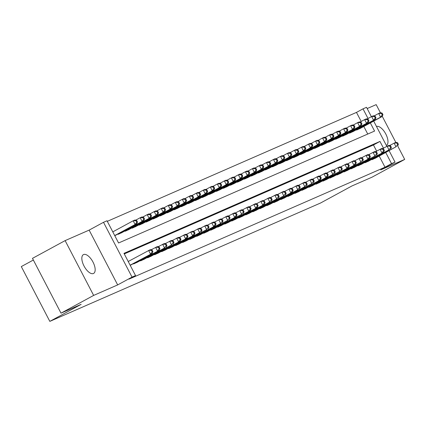 <?xml version="1.0" encoding="UTF-8"?>
<svg xmlns="http://www.w3.org/2000/svg" width="426" height="426" viewBox="0 0 426 426"><rect width="100%" height="100%" fill="white"/><g stroke="black" fill="none" stroke-linecap="round" stroke-linejoin="round"><path stroke-width="0.64" d="M83.565 254.551A10.693 4.883 61.5 0 0 83.395 254.636A10.693 4.883 61.5 0 0 84.108 266.175A10.693 4.883 61.5 0 0 93.438 273.508A10.693 4.883 61.5 0 0 93.608 273.423A10.693 4.883 61.5 0 0 92.895 261.878A10.693 4.883 61.5 0 0 83.565 254.551M361.2 121.463L356.477 112.4L363.011 108.848L366.514 107.315L371.387 116.671M380.386 112.709L376.174 104.62L367.164 108.561M33.345 260.03L21.3 266.58L49.826 321.38L320.554 203.016L351.892 185.981L372.058 177.168L404.7 159.42L397.735 146.038M49.826 321.38L81.164 304.345L61.003 313.158L32.477 258.358L65.119 240.615L93.645 295.415L117.667 284.914L132.033 277.102L103.507 222.303L107.011 220.769L118.577 242.985L374.571 131.064L370.338 122.928M117.667 284.914L89.141 230.115L65.119 240.615M89.141 230.115L103.507 222.303M356.477 112.4L107.304 221.339M395.802 142.332L382.314 116.415M61.003 313.158L93.645 295.415M371.877 159.345L372.052 159.681L376.206 157.737M364.864 162.412L365.039 162.748L369.193 160.804M357.851 165.48L358.026 165.81L362.18 163.872M350.838 168.542L351.013 168.877L355.167 166.939M343.825 171.609L344 171.944L348.154 170.006M336.812 174.676L336.982 175.011L341.141 173.068M329.799 177.743L329.969 178.079L334.128 176.135M322.786 180.81L322.956 181.146L327.115 179.202M315.767 183.878L315.943 184.213L320.096 182.269M308.754 186.945L308.93 187.275L313.083 185.337M301.741 190.007L301.917 190.342L306.07 188.404M294.728 193.074L294.904 193.409L299.057 191.466M287.715 196.141L287.891 196.477L292.044 194.533M280.702 199.208L280.878 199.544L285.031 197.6M273.689 202.275L273.859 202.611L278.018 200.667M266.676 205.343L266.846 205.673L271.005 203.734M259.663 208.405L259.833 208.74L263.992 206.802M252.645 211.472L252.82 211.807L256.974 209.869M245.632 214.539L245.807 214.874L249.961 212.931M238.619 217.606L238.794 217.942L242.948 215.998M231.606 220.673L231.781 221.009L235.935 219.065M224.593 223.741L224.768 224.076L228.922 222.132M217.579 226.808L217.755 227.138L221.909 225.2M210.566 229.87L210.742 230.205L214.896 228.267M203.553 232.937L203.724 233.272L207.883 231.329M196.54 236.004L196.711 236.339L200.87 234.396M189.527 239.071L189.698 239.407L193.857 237.463M182.509 242.138L182.685 242.474L186.838 240.53M175.496 245.206L175.672 245.536L179.825 243.597M168.483 248.267L168.659 248.603L172.812 246.665M161.47 251.335L161.646 251.67L165.799 249.727M154.457 254.402L154.633 254.737L158.786 252.794M147.444 257.469L147.62 257.805L151.773 255.861M140.431 260.536L140.601 260.872L144.76 258.928M133.418 263.603L133.588 263.934L137.747 261.995M367.75 134.046L363.809 126.474M114.823 235.775L115.313 235.44M117.997 233.98L118.172 234.316L122.326 232.372M125.01 230.913L125.185 231.249L129.339 229.305M132.023 227.846L132.198 228.182L136.352 226.238M139.036 224.779L139.211 225.114L143.365 223.176M146.049 221.717L146.225 222.047L150.378 220.109M153.062 218.65L153.238 218.985L157.391 217.042M160.08 215.583L160.251 215.918L164.409 213.974M167.093 212.515L167.264 212.851L171.422 210.907M174.106 209.448L174.277 209.784L178.435 207.84M181.119 206.381L181.295 206.716L185.448 204.778M188.132 203.314L188.308 203.649L192.461 201.711M195.145 200.252L195.321 200.582L199.475 198.644M202.158 197.185L202.334 197.52L206.488 195.577M209.171 194.118L209.347 194.453L213.501 192.509M216.184 191.05L216.36 191.386L220.514 189.442M223.197 187.983L223.373 188.319L227.527 186.375M230.216 184.916L230.386 185.251L234.545 183.313M237.229 181.854L237.399 182.184L241.558 180.246M244.242 178.787L244.412 179.122L248.571 177.179M251.255 175.72L251.431 176.055L255.584 174.112M258.268 172.652L258.444 172.988L262.597 171.044M265.281 169.585L265.457 169.921L269.61 167.977M272.294 166.518L272.47 166.854L276.623 164.915M279.307 163.456L279.483 163.786L283.636 161.848M286.32 160.389L286.496 160.719L290.649 158.781M293.338 157.322L293.509 157.657L297.667 155.714M300.351 154.255L300.522 154.59L304.681 152.646M307.364 151.187L307.535 151.523L311.694 149.579M314.377 148.12L314.553 148.456L318.707 146.512M321.39 145.053L321.566 145.388L325.72 143.45M328.403 141.991L328.579 142.321L332.733 140.383M335.416 138.924L335.592 139.259L339.746 137.316M342.429 135.857L342.605 136.192L346.759 134.249M349.442 132.79L349.618 133.125L353.772 131.181M356.461 129.722L356.631 130.058L360.79 128.114M383.448 148.12L379.971 141.432L123.977 253.353L135.537 275.569L129.009 279.121L385.008 167.2L379.225 156.097M376.621 151.086L373.442 144.984L124.27 253.923M130.244 265.398L130.734 265.063M389.114 150.724L395.04 162.114L380.679 169.921L404.7 159.42M395.04 162.114L391.537 163.648L385.759 152.545M385.008 167.2L391.537 163.648M135.537 275.569L132.033 277.102M373.693 121.101L386.808 146.294M368.032 118.497L363.011 108.848M373.442 144.984L379.971 141.432M386.361 145.436A10.693 4.883 61.5 0 0 386.425 145.399A10.693 4.883 61.5 0 0 385.77 133.972A10.693 4.883 61.5 0 0 376.493 126.485M130.138 265.196L152.279 253.348L130.212 265.345M128.21 261.495L150.351 249.647L152.098 250.062L151.4 250.371L152.173 251.851L152.87 251.548L152.098 250.062M152.173 251.851L150.527 254.114L148.599 250.413L151.4 250.371M152.279 253.348L152.87 251.548M114.796 235.722L136.858 223.725L135.106 224.491L133.178 220.79L112.789 231.872M135.979 220.748L133.178 220.79L134.93 220.024L136.682 220.444L135.979 220.748L136.751 222.228L137.449 221.925L136.682 220.444M136.751 222.228L135.106 224.491L114.716 235.573M137.449 221.925L136.858 223.725M134.818 263.401L159.292 250.28L136.57 262.634M151.065 249.817L157.364 246.579L159.116 247L158.413 247.304L159.186 248.784L159.883 248.48L159.116 247M159.186 248.784L157.54 251.047L155.612 247.346L158.413 247.304M159.292 250.28L159.883 248.48M141.831 260.334L164.553 247.985L143.583 259.567M158.078 246.75L164.377 243.512L166.129 243.933L165.426 244.236L166.199 245.717L166.896 245.413L166.129 243.933M166.199 245.717L164.553 247.985L162.625 244.279L165.426 244.236M166.305 247.218L166.896 245.413M148.844 257.267L171.566 244.918L150.596 256.5M165.091 243.683L171.39 240.445L173.142 240.866L172.439 241.169L173.212 242.655L173.915 242.346L173.142 240.866M173.212 242.655L171.566 244.918L169.639 241.212L172.439 241.169M173.318 244.151L173.915 242.346M155.857 254.2L180.331 241.084L157.609 253.433M172.104 240.615L178.403 237.383L180.155 237.799L179.452 238.107L180.225 239.588L180.928 239.279L180.155 237.799M180.225 239.588L178.579 241.851L176.652 238.145L179.452 238.107M180.331 241.084L180.928 239.279M121.149 233.011L143.871 220.663L142.119 221.429L140.191 217.723L135.644 220.194M142.992 217.681L140.191 217.723L141.943 216.956L143.695 217.377L142.992 217.681L143.764 219.166L144.467 218.857L143.695 217.377M143.764 219.166L142.119 221.429L119.397 233.778M144.467 218.857L143.871 220.663M128.162 229.944L150.884 217.595L149.132 218.362L147.204 214.656L142.657 217.127M150.005 214.619L147.204 214.656L148.956 213.889L150.708 214.31L150.005 214.619L150.777 216.099L151.48 215.79L150.708 214.31M150.777 216.099L149.132 218.362L126.41 230.711M151.48 215.79L150.884 217.595M135.18 226.877L157.897 214.528L156.145 215.295L154.217 211.594L149.675 214.065M157.018 211.552L154.217 211.594L155.969 210.827L157.721 211.243L157.018 211.552L157.79 213.032L158.493 212.723L157.721 211.243M157.79 213.032L156.145 215.295L133.423 227.644M158.493 212.723L157.897 214.528M142.193 223.81L164.91 211.461L163.158 212.228L161.23 208.527L156.688 210.998M164.031 208.484L161.23 208.527L162.988 207.76L164.734 208.176L164.031 208.484L164.803 209.965L165.506 209.656L164.734 208.176M164.803 209.965L163.158 212.228L140.436 224.577M165.506 209.656L164.91 211.461M162.87 251.132L187.344 238.017L164.628 250.366M179.122 237.554L185.416 234.316L187.168 234.731L186.466 235.04L187.238 236.521L187.941 236.212L187.168 234.731M187.238 236.521L185.592 238.784L183.665 235.083L186.466 235.04M187.344 238.017L187.941 236.212M149.206 220.748L171.928 208.394L170.171 209.161L168.243 205.46L163.701 207.931M171.044 205.417L168.243 205.46L170.001 204.693L171.747 205.108L171.044 205.417L171.816 206.898L172.519 206.594L171.747 205.108M171.816 206.898L170.171 209.161L147.449 221.515M172.519 206.594L171.928 208.394M169.883 248.065L194.357 234.95L171.641 247.304M186.135 234.486L192.435 231.249L194.181 231.664L193.479 231.973L194.251 233.453L194.954 233.144L194.181 231.664M194.251 233.453L192.605 235.716L190.678 232.016L193.479 231.973M194.357 234.95L194.954 233.144M156.22 217.681L178.941 205.327L177.184 206.093L175.256 202.393L170.714 204.863M178.063 202.35L175.256 202.393L177.014 201.626L178.76 202.046L178.063 202.35L178.829 203.83L179.532 203.527L178.76 202.046M178.829 203.83L177.184 206.093L154.468 218.447M179.532 203.527L178.941 205.327M176.896 245.003L199.618 232.649L178.654 244.236M193.148 231.419L199.448 228.182L201.194 228.597L200.492 228.906L201.264 230.386L201.967 230.083L201.194 228.597M201.264 230.386L199.618 232.649L197.691 228.948L200.492 228.906M201.376 231.882L201.967 230.083M163.233 214.613L185.954 202.265L184.202 203.032L182.275 199.325L177.727 201.796M185.076 199.283L182.275 199.325L184.027 198.559L185.773 198.979L185.076 199.283L185.843 200.763L186.545 200.46L185.773 198.979M185.843 200.763L184.202 203.032L161.481 215.38M186.545 200.46L185.954 202.265M183.915 241.936L206.631 229.582L185.667 241.169M200.161 228.352L206.461 225.114L208.207 225.535L207.51 225.839L208.277 227.319L208.98 227.015L208.207 225.535M208.277 227.319L206.631 229.582L204.704 225.881L207.51 225.839M208.389 228.815L208.98 227.015M170.246 211.546L192.967 199.198L191.215 199.964L189.288 196.258L184.74 198.729M192.089 196.216L189.288 196.258L191.04 195.491L192.792 195.912L192.089 196.216L192.861 197.701L193.558 197.392L192.792 195.912M192.861 197.701L191.215 199.964L168.494 212.313M193.558 197.392L192.967 199.198M190.928 238.869L215.402 225.753L192.68 238.102M207.174 225.285L213.474 222.047L215.221 222.468L214.523 222.771L215.29 224.257L215.993 223.948L215.221 222.468M215.29 224.257L213.65 226.52L211.722 222.814L214.523 222.771M215.402 225.753L215.993 223.948M177.259 208.479L199.98 196.13L198.228 196.897L196.301 193.196L191.753 195.662M199.102 193.154L196.301 193.196L198.053 192.43L199.805 192.845L199.102 193.154L199.874 194.634L200.571 194.325L199.805 192.845M199.874 194.634L198.228 196.897L175.507 209.246M200.571 194.325L199.98 196.13M197.941 235.802L220.663 223.453L199.693 235.035M214.187 222.218L220.487 218.98L222.239 219.401L221.536 219.709L222.308 221.19L223.006 220.881L222.239 219.401M222.308 221.19L220.663 223.453L218.735 219.747L221.536 219.709M222.415 222.686L223.006 220.881M184.272 205.412L206.993 193.063L205.241 193.83L203.314 190.129L198.766 192.6M206.115 190.087L203.314 190.129L205.066 189.362L206.818 189.778L206.115 190.087L206.887 191.567L207.59 191.258L206.818 189.778M206.887 191.567L205.241 193.83L182.52 206.179M207.59 191.258L206.993 193.063M204.954 232.734L227.676 220.386L206.706 231.968M221.2 219.156L227.5 215.918L229.252 216.333L228.549 216.642L229.321 218.123L230.019 217.814L229.252 216.333M229.321 218.123L227.676 220.386L225.748 216.685L228.549 216.642M229.428 219.619L230.019 217.814M191.285 202.35L214.006 189.996L212.255 190.763L210.327 187.062L205.779 189.533M213.128 187.019L210.327 187.062L212.079 186.295L213.831 186.71L213.128 187.019L213.9 188.5L214.603 188.191L213.831 186.71M213.9 188.5L212.255 190.763L189.533 203.117M214.603 188.191L214.006 189.996M211.967 229.667L236.441 216.552L213.719 228.9M228.214 216.088L234.513 212.851L236.265 213.266L235.562 213.575L236.334 215.055L237.037 214.747L236.265 213.266M236.334 215.055L234.689 217.319L232.761 213.618L235.562 213.575M236.441 216.552L237.037 214.747M198.303 199.283L221.019 186.929L219.268 187.696L217.34 183.995L212.798 186.466M220.141 183.952L217.34 183.995L219.092 183.228L220.844 183.649L220.141 183.952L220.913 185.432L221.616 185.129L220.844 183.649M220.913 185.432L219.268 187.696L196.546 200.05M221.616 185.129L221.019 186.929M218.98 226.605L241.702 214.251L220.732 225.839M235.227 213.021L241.526 209.784L243.278 210.199L242.575 210.508L243.347 211.988L244.05 211.685L243.278 210.199M243.347 211.988L241.702 214.251L239.774 210.55L242.575 210.508M243.454 213.485L244.05 211.685M205.316 196.216L228.032 183.867L226.281 184.628L224.353 180.928L219.811 183.398M227.154 180.885L224.353 180.928L226.105 180.161L227.857 180.581L227.154 180.885L227.926 182.365L228.629 182.062L227.857 180.581M227.926 182.365L226.281 184.628L203.559 196.982M228.629 182.062L228.032 183.867M225.993 223.538L250.467 210.417L227.75 222.771M242.245 209.954L248.539 206.716L250.291 207.137L249.588 207.441L250.36 208.921L251.063 208.618L250.291 207.137M250.36 208.921L248.715 211.184L246.787 207.483L249.588 207.441M250.467 210.417L251.063 208.618M212.329 193.148L235.051 180.8L233.294 181.567L231.366 177.86L226.824 180.331M234.167 177.818L231.366 177.86L233.123 177.094L234.87 177.514L234.167 177.818L234.939 179.303L235.642 178.995L234.87 177.514M234.939 179.303L233.294 181.567L210.572 193.915M235.642 178.995L235.051 180.8M233.006 220.471L257.48 207.355L234.763 219.704M249.258 206.887L255.552 203.649L257.304 204.07L256.601 204.374L257.373 205.854L258.076 205.55L257.304 204.07M257.373 205.854L255.728 208.122L253.8 204.416L256.601 204.374M257.48 207.355L258.076 205.55M219.342 190.081L242.064 177.733L240.307 178.499L238.379 174.793L233.837 177.264M241.185 174.756L238.379 174.793L240.136 174.026L241.883 174.447L241.185 174.756L241.952 176.236L242.655 175.927L241.883 174.447M241.952 176.236L240.307 178.499L217.59 190.848M242.655 175.927L242.064 177.733M240.019 217.404L264.498 204.288L241.776 216.637M256.271 203.82L262.57 200.582L264.317 201.003L263.614 201.306L264.386 202.792L265.089 202.483L264.317 201.003M264.386 202.792L262.741 205.055L260.813 201.349L263.614 201.306M264.498 204.288L265.089 202.483M226.355 187.014L249.077 174.665L247.32 175.432L245.397 171.731L240.85 174.202M248.198 171.689L245.397 171.731L247.149 170.964L248.896 171.38L248.198 171.689L248.965 173.169L249.668 172.86L248.896 171.38M248.965 173.169L247.32 175.432L224.603 187.781M249.668 172.86L249.077 174.665M247.037 214.337L269.754 201.988L248.789 213.57M263.284 200.752L269.583 197.52L271.33 197.936L270.632 198.244L271.399 199.725L272.102 199.416L271.33 197.936M271.399 199.725L269.754 201.988L267.826 198.282L270.632 198.244M271.511 201.221L272.102 199.416M233.368 183.947L256.09 171.598L254.338 172.365L252.41 168.664L247.863 171.135M255.211 168.621L252.41 168.664L254.162 167.897L255.909 168.313L255.211 168.621L255.983 170.102L256.681 169.793L255.909 168.313M255.983 170.102L254.338 172.365L231.616 184.714M256.681 169.793L256.09 171.598M254.05 211.269L276.767 198.921L255.802 210.503M270.297 197.691L276.596 194.453L278.343 194.868L277.645 195.177L278.412 196.658L279.115 196.349L278.343 194.868M278.412 196.658L276.767 198.921L274.845 195.22L277.645 195.177M278.524 198.154L279.115 196.349M240.381 180.885L263.103 168.531L261.351 169.298L259.423 165.597L254.876 168.068M262.224 165.554L259.423 165.597L261.175 164.83L262.927 165.245L262.224 165.554L262.996 167.035L263.694 166.731L262.927 165.245M262.996 167.035L261.351 169.298L238.629 181.652M263.694 166.731L263.103 168.531M261.063 208.207L283.785 195.853L262.815 207.441M277.31 194.623L283.61 191.386L285.356 191.801L284.659 192.11L285.431 193.59L286.128 193.282L285.356 191.801M285.431 193.59L283.785 195.853L281.858 192.153L284.659 192.11M285.537 195.087L286.128 193.282M247.394 177.818L270.116 165.464L268.364 166.231L266.436 162.53L261.889 165M269.237 162.487L266.436 162.53L268.188 161.763L269.94 162.184L269.237 162.487L270.009 163.967L270.707 163.664L269.94 162.184M270.009 163.967L268.364 166.231L245.642 178.585M270.707 163.664L270.116 165.464M268.076 205.14L292.55 192.019L269.828 204.374M284.323 191.556L290.623 188.319L292.374 188.739L291.672 189.043L292.444 190.523L293.141 190.22L292.374 188.739M292.444 190.523L290.798 192.786L288.871 189.085L291.672 189.043M292.55 192.019L293.141 190.22M254.407 174.751L277.129 162.402L275.377 163.169L273.449 159.462L268.902 161.933M276.25 159.42L273.449 159.462L275.201 158.696L276.953 159.116L276.25 159.42L277.022 160.9L277.725 160.597L276.953 159.116M277.022 160.9L275.377 163.169L252.655 175.517M277.725 160.597L277.129 162.402M275.089 202.073L297.811 189.719L276.841 201.306M291.336 188.489L297.636 185.251L299.387 185.672L298.685 185.976L299.457 187.456L300.154 187.152L299.387 185.672M299.457 187.456L297.811 189.719L295.884 186.018L298.685 185.976M299.563 188.952L300.154 187.152M261.42 171.683L284.142 159.335L282.39 160.101L280.462 156.395L275.92 158.866M283.263 156.353L280.462 156.395L282.214 155.628L283.966 156.049L283.263 156.353L284.035 157.838L284.738 157.529L283.966 156.049M284.035 157.838L282.39 160.101L259.668 172.45M284.738 157.529L284.142 159.335M282.103 199.006L304.824 186.657L283.854 198.239M298.349 185.422L304.649 182.184L306.4 182.605L305.698 182.908L306.47 184.394L307.173 184.085L306.4 182.605M306.47 184.394L304.824 186.657L302.897 182.951L305.698 182.908M306.576 185.89L307.173 184.085M268.439 168.616L291.155 156.267L289.403 157.034L287.475 153.333L282.933 155.799M290.276 153.291L287.475 153.333L289.227 152.567L290.979 152.982L290.276 153.291L291.049 154.771L291.751 154.462L290.979 152.982M291.049 154.771L289.403 157.034L266.681 169.383M291.751 154.462L291.155 156.267M289.116 195.939L311.837 183.59L290.867 195.172M305.367 182.355L311.662 179.117L313.414 179.538L312.711 179.847L313.483 181.327L314.186 181.018L313.414 179.538M313.483 181.327L311.837 183.59L309.91 179.884L312.711 179.847M313.589 182.823L314.186 181.018M275.452 165.549L298.173 153.2L296.416 153.967L294.488 150.266L289.946 152.737M297.289 150.224L294.488 150.266L296.246 149.499L297.992 149.915L297.289 150.224L298.062 151.704L298.764 151.395L297.992 149.915M298.062 151.704L296.416 153.967L273.694 166.316M298.764 151.395L298.173 153.2M296.129 192.871L320.602 179.756L297.886 192.105M312.38 179.293L318.675 176.055L320.427 176.47L319.724 176.779L320.496 178.26L321.199 177.951L320.427 176.47M320.496 178.26L318.85 180.523L316.923 176.822L319.724 176.779M320.602 179.756L321.199 177.951M282.465 162.487L305.186 150.133L303.429 150.9L301.502 147.199L296.959 149.67M304.308 147.156L301.502 147.199L303.259 146.432L305.005 146.848L304.308 147.156L305.075 148.637L305.777 148.333L305.005 146.848M305.075 148.637L303.429 150.9L280.713 163.254M305.777 148.333L305.186 150.133M303.142 189.804L327.621 176.689L304.899 189.037M319.393 176.226L325.693 172.988L327.44 173.403L326.737 173.712L327.509 175.192L328.212 174.884L327.44 173.403M327.509 175.192L325.863 177.456L323.936 173.755L326.737 173.712M327.621 176.689L328.212 174.884M289.478 159.42L312.199 147.066L310.442 147.833L308.515 144.132L303.972 146.603M311.321 144.089L308.515 144.132L310.272 143.365L312.018 143.786L311.321 144.089L312.088 145.57L312.79 145.266L312.018 143.786M312.088 145.57L310.442 147.833L287.726 160.187M312.79 145.266L312.199 147.066M310.16 186.742L332.876 174.388L311.912 185.976M326.407 173.158L332.706 169.921L334.453 170.336L333.755 170.645L334.522 172.125L335.225 171.822L334.453 170.336M334.522 172.125L332.876 174.388L330.949 170.688L333.755 170.645M334.634 173.622L335.225 171.822M296.491 156.353L319.212 144.004L317.461 144.765L315.533 141.065L310.985 143.535M318.334 141.022L315.533 141.065L317.285 140.298L319.031 140.718L318.334 141.022L319.106 142.502L319.804 142.199L319.031 140.718M319.106 142.502L317.461 144.765L294.739 157.119M319.804 142.199L319.212 144.004M317.173 183.675L339.889 171.321L318.925 182.908M333.42 170.091L339.719 166.854L341.466 167.274L340.768 167.578L341.535 169.058L342.238 168.755L341.466 167.274M341.535 169.058L339.889 171.321L337.962 167.62L340.768 167.578M341.647 170.554L342.238 168.755M303.504 153.285L326.225 140.937L324.474 141.704L322.546 137.997L317.998 140.468M325.347 137.955L322.546 137.997L324.298 137.231L326.05 137.651L325.347 137.955L326.119 139.44L326.817 139.132L326.05 137.651M326.119 139.44L324.474 141.704L301.752 154.052M326.817 139.132L326.225 140.937M324.186 180.608L348.66 167.493L325.938 179.841M340.433 167.024L346.732 163.786L348.479 164.207L347.781 164.511L348.553 165.991L349.251 165.687L348.479 164.207M348.553 165.991L346.908 168.259L344.98 164.553L347.781 164.511M348.66 167.493L349.251 165.687M310.517 150.218L333.238 137.87L331.487 138.636L329.559 134.93L325.011 137.401M332.36 134.893L329.559 134.93L331.311 134.163L333.063 134.584L332.36 134.893L333.132 136.373L333.83 136.064L333.063 134.584M333.132 136.373L331.487 138.636L308.765 150.985M333.83 136.064L333.238 137.87M331.199 177.541L355.673 164.425L332.951 176.774M347.446 163.957L353.745 160.719L355.497 161.14L354.794 161.443L355.566 162.929L356.264 162.62L355.497 161.14M355.566 162.929L353.921 165.192L351.993 161.486L354.794 161.443M355.673 164.425L356.264 162.62M317.53 147.151L340.252 134.802L338.5 135.569L336.572 131.868L332.024 134.339M339.373 131.826L336.572 131.868L338.324 131.101L340.076 131.517L339.373 131.826L340.145 133.306L340.848 132.997L340.076 131.517M340.145 133.306L338.5 135.569L315.778 147.918M340.848 132.997L340.252 134.802M338.212 174.474L360.934 162.125L339.964 173.707M354.459 160.89L360.758 157.657L362.51 158.073L361.807 158.381L362.579 159.862L363.277 159.553L362.51 158.073M362.579 159.862L360.934 162.125L359.006 158.424L361.807 158.381M362.686 161.358L363.277 159.553M324.543 144.084L347.265 131.735L345.513 132.502L343.585 128.801L339.037 131.272M346.386 128.758L343.585 128.801L345.337 128.034L347.089 128.45L346.386 128.758L347.158 130.239L347.861 129.93L347.089 128.45M347.158 130.239L345.513 132.502L322.791 144.851M347.861 129.93L347.265 131.735M345.225 171.406L369.699 158.291L346.977 170.64M361.472 157.828L367.771 154.59L369.523 155.005L368.82 155.314L369.592 156.795L370.295 156.486L369.523 155.005M369.592 156.795L367.947 159.058L366.019 155.357L368.82 155.314M369.699 158.291L370.295 156.486M331.561 141.022L354.278 128.668L352.526 129.435L350.598 125.734L346.056 128.205M353.399 125.691L350.598 125.734L352.35 124.967L354.102 125.382L353.399 125.691L354.171 127.172L354.874 126.868L354.102 125.382M354.171 127.172L352.526 129.435L329.804 141.789M354.874 126.868L354.278 128.668M352.238 168.345L374.96 155.991L353.99 167.578M368.485 154.76L374.784 151.523L376.536 151.938L375.833 152.247L376.605 153.727L377.308 153.419L376.536 151.938M376.605 153.727L374.96 155.991L373.032 152.29L375.833 152.247M376.712 155.224L377.308 153.419M338.574 137.955L361.291 125.601L359.539 126.368L357.611 122.667L353.069 125.137M360.412 122.624L357.611 122.667L359.368 121.9L361.115 122.321L360.412 122.624L361.184 124.104L361.887 123.801L361.115 122.321M361.184 124.104L359.539 126.368L336.817 138.722M361.887 123.801L361.291 125.601M359.251 165.277L383.725 152.157L361.008 164.511M375.503 151.693L381.797 148.456L383.549 148.876L382.846 149.18L383.618 150.66L384.321 150.357L383.549 148.876M383.618 150.66L381.973 152.923L380.045 149.222L382.846 149.18M383.725 152.157L384.321 150.357M345.587 134.888L368.309 122.539L366.552 123.306L364.624 119.599L360.082 122.07M367.425 119.557L364.624 119.599L366.381 118.833L368.128 119.253L367.425 119.557L368.197 121.037L368.9 120.734L368.128 119.253M368.197 121.037L366.552 123.306L343.83 135.654M368.9 120.734L368.309 122.539M366.264 162.21L388.986 149.856L368.021 161.443M382.516 148.626L388.816 145.388L390.562 145.809L389.859 146.113L390.631 147.593L391.334 147.29L390.562 145.809M390.631 147.593L388.986 149.856L387.058 146.155L389.859 146.113M390.738 149.095L391.334 147.29M352.6 131.82L375.322 119.472L373.565 120.239L371.637 116.532L367.095 119.003M374.443 116.495L371.637 116.532L373.394 115.766L375.141 116.186L374.443 116.495L375.21 117.975L375.913 117.667L375.141 116.186M375.21 117.975L373.565 120.239L350.848 132.587M375.913 117.667L375.322 119.472M373.277 159.143L395.999 146.794L375.034 158.376M389.529 145.559L395.829 142.321L397.575 142.742L396.872 143.045L397.644 144.531L398.347 144.222L397.575 142.742M397.644 144.531L395.999 146.794L394.071 143.088L396.872 143.045M397.756 146.027L398.347 144.222M359.613 128.753L382.335 116.404L380.583 117.171L378.655 113.47L374.108 115.936M381.456 113.428L378.655 113.47L380.407 112.704L382.154 113.119L381.456 113.428L382.223 114.908L382.926 114.599L382.154 113.119M382.223 114.908L380.583 117.171L357.861 129.52M382.926 114.599L382.335 116.404M133.727 263.875L133.546 263.529M140.74 260.813L140.559 260.467M147.753 257.746L147.572 257.4M154.766 254.679L154.585 254.333M118.124 233.911L118.306 234.257M125.137 230.844L125.319 231.19M132.151 227.777L132.332 228.123M139.169 224.71L139.345 225.056M161.779 251.612L161.598 251.265M146.182 221.642L146.358 221.989M168.792 248.544L168.616 248.198M153.195 218.575L153.376 218.921M175.805 245.477L175.629 245.131M160.208 215.513L160.389 215.86M182.823 242.41L182.642 242.069M167.221 212.446L167.402 212.792M189.836 239.348L189.655 239.002M174.234 209.379L174.415 209.725M196.849 236.281L196.668 235.935M181.247 206.312L181.428 206.658M203.862 233.214L203.681 232.868M188.26 203.245L188.441 203.591M210.875 230.146L210.694 229.8M195.273 200.177L195.454 200.524M217.888 227.079L217.707 226.733M202.291 197.116L202.467 197.456M224.901 224.012L224.72 223.666M209.304 194.048L209.48 194.394M231.914 220.95L231.739 220.604M216.317 190.981L216.499 191.327M238.927 217.883L238.752 217.537M223.33 187.914L223.512 188.26M245.946 214.816L245.765 214.47M230.344 184.847L230.525 185.193M252.959 211.749L252.778 211.403M237.357 181.78L237.538 182.126M259.972 208.681L259.791 208.335M244.37 178.712L244.551 179.058M266.985 205.614L266.804 205.268M251.383 175.65L251.564 175.997M273.998 202.547L273.817 202.206M258.396 172.583L258.577 172.929M281.011 199.485L280.83 199.139M265.409 169.516L265.59 169.862M288.024 196.418L287.843 196.072M272.427 166.449L272.603 166.795M295.037 193.351L294.856 193.005M279.44 163.382L279.616 163.728M302.05 190.284L301.874 189.937M286.453 160.314L286.634 160.661M309.063 187.216L308.887 186.87M293.466 157.253L293.647 157.593M316.081 184.149L315.9 183.803M300.479 154.185L300.66 154.531M323.094 181.087L322.913 180.741M307.492 151.118L307.673 151.464M330.107 178.02L329.926 177.674M314.505 148.051L314.686 148.397M337.12 174.953L336.939 174.607M321.518 144.984L321.699 145.33M344.133 171.886L343.952 171.54M328.531 141.917L328.712 142.263M351.146 168.818L350.965 168.472M335.55 138.849L335.725 139.195M358.159 165.751L357.978 165.405M342.563 135.787L342.738 136.134M365.173 162.684L364.997 162.343M349.576 132.72L349.757 133.066M372.186 159.622L372.01 159.276M356.589 129.653L356.77 129.999"/></g></svg>

